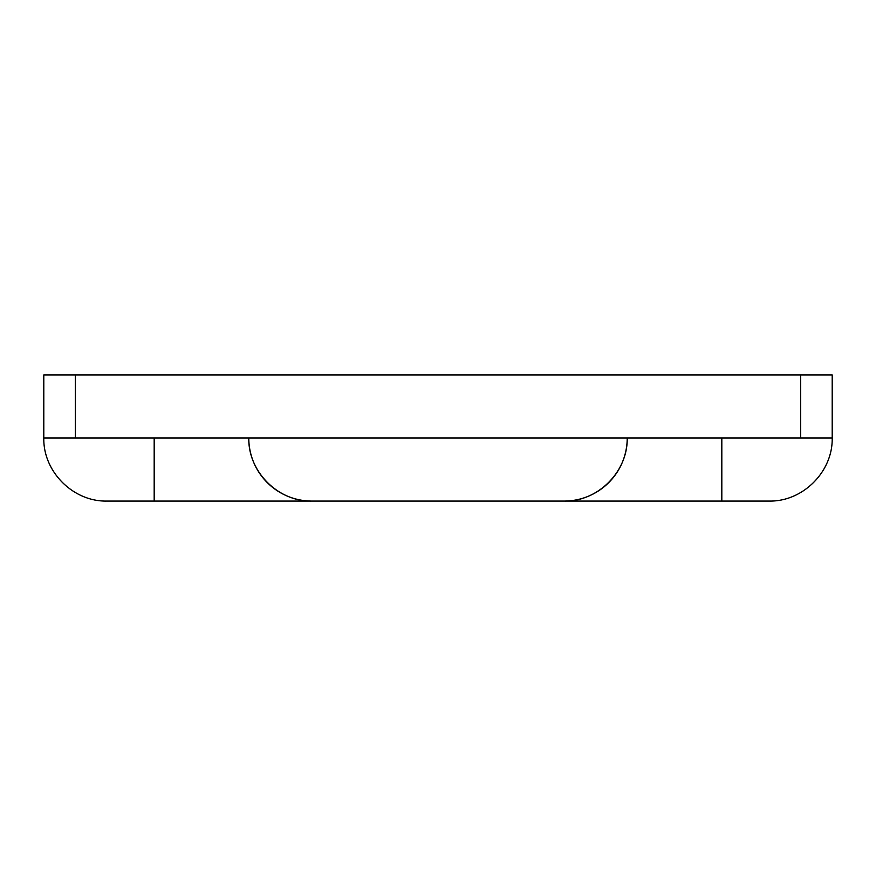 <?xml version="1.0" encoding="UTF-8"?>
<svg xmlns="http://www.w3.org/2000/svg" width="876" height="876" viewBox="0 0 876 876"><rect width="100%" height="100%" fill="white"/><g stroke="black" fill="none" stroke-linecap="round" stroke-linejoin="round"><path stroke-width="1.31" d="M311.856 501.072L564.144 501.072L311.856 501.072A63.072 63.072 0 0 1 248.784 438C248.072 471.715 278.141 501.784 311.856 501.072L154.176 501.072L154.176 438M564.144 501.072A63.072 63.072 0 0 0 627.216 438C627.928 471.715 597.859 501.784 564.144 501.072L769.128 501.072C802.843 501.784 832.912 471.715 832.2 438C832.912 471.715 802.843 501.784 769.128 501.072M106.872 501.072C73.157 501.784 43.088 471.715 43.8 438C43.088 471.715 73.157 501.784 106.872 501.072L154.176 501.072M832.2 438L832.2 374.928L800.664 374.928L800.664 438L832.2 438M43.8 438L75.336 438L75.336 374.928L43.8 374.928L43.8 438M75.336 438L800.664 438M75.336 374.928L800.664 374.928M721.824 438L721.824 501.072"/></g></svg>
